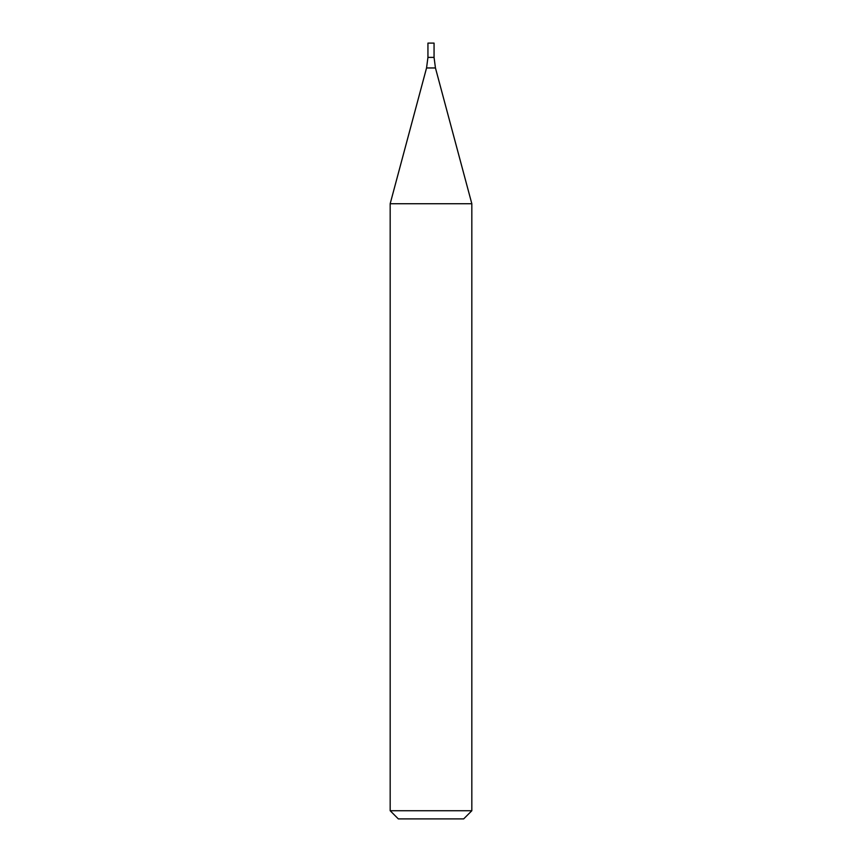 <?xml version="1.0" encoding="UTF-8"?>
<svg xmlns="http://www.w3.org/2000/svg" width="862" height="862" viewBox="0 0 862 862"><rect width="100%" height="100%" fill="white"/><g stroke="black" fill="none" stroke-linecap="round" stroke-linejoin="round"><path stroke-width="1.29" d="M431 810.733L471.826 810.733L471.826 203.723L390.174 203.723L390.174 810.733L431 810.733M390.174 810.733L398.33 818.9L463.67 818.9L471.826 810.733M471.826 203.723L435.45 67.958L434.06 57.388L427.94 57.388L426.55 67.958L390.174 203.723M434.06 57.388L427.94 57.388L427.94 43.1L434.06 43.1L434.06 57.388M435.45 67.958L426.55 67.958"/></g></svg>
